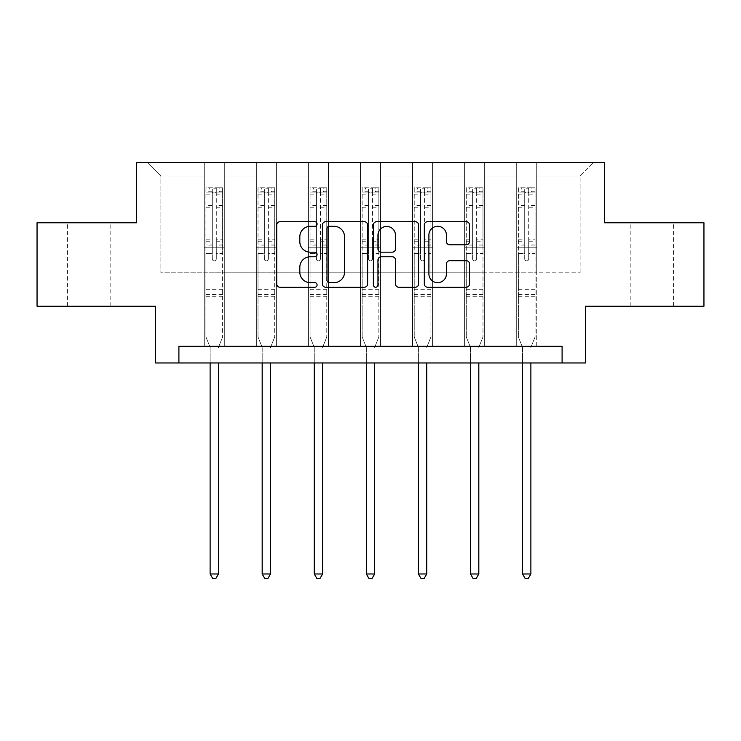 <?xml version="1.0" encoding="UTF-8"?>
<svg xmlns="http://www.w3.org/2000/svg" width="741" height="741" viewBox="0 0 741 741"><rect width="100%" height="100%" fill="white"/><g stroke="black" fill="none" stroke-linecap="round" stroke-linejoin="round"><path stroke-width="0.56" stroke-dasharray="3.71 2.78" d="M317.092 224.004A2.297 2.297 0 0 0 314.805 221.716L279.996 221.716A3.279 3.279 0 0 0 276.717 224.986L276.717 283.96A3.279 3.279 0 0 0 279.996 287.239L314.805 287.239A2.297 2.297 0 0 0 317.092 284.942A2.297 2.297 0 0 0 314.805 282.654L310.294 282.654A10.485 10.485 0 0 1 299.818 272.169L299.818 267.251A10.485 10.485 0 0 1 310.294 256.766L314.805 256.766A2.297 2.297 0 0 0 317.092 254.478A2.297 2.297 0 0 0 314.805 252.181L310.294 252.181A10.485 10.485 0 0 1 299.818 241.696L299.818 236.787A10.485 10.485 0 0 1 310.294 226.301L314.805 226.301A2.297 2.297 0 0 0 317.092 224.004M652.21 222.763L673.578 222.763L652.21 222.763M652.21 306.209L673.578 306.209L652.21 306.209M88.79 222.763L67.422 222.763L88.79 222.763M88.79 306.209L67.422 306.209L88.79 306.209M703.95 222.763L703.95 306.209L585.455 306.209L585.455 362.96L155.545 362.96L155.545 306.209L37.05 306.209L37.05 222.763L136.52 222.763L136.52 162.687L604.48 162.687L604.48 222.763L703.95 222.763M516.699 162.687L593.467 162.687L536.725 162.687L536.725 272.836L580.12 272.836L536.725 272.836L536.725 176.034L580.12 176.034L536.725 176.034L536.725 162.687L536.725 346.269L516.699 346.269L536.725 346.269L516.699 346.269L536.725 346.269L536.725 162.687L484.651 162.687L516.699 162.687L516.699 272.836L484.651 272.836L516.699 272.836L516.699 176.034L484.651 176.034L484.651 272.836L484.651 176.034L516.699 176.034L516.699 162.687L516.699 346.269L516.699 247.8L516.699 272.836L536.725 272.836L516.699 272.836L516.699 247.8L536.725 247.8L516.699 247.8L516.699 346.269L516.699 162.687M464.626 162.687L484.651 162.687L484.651 346.269L464.626 346.269L484.651 346.269L464.626 346.269L484.651 346.269L484.651 162.687L432.587 162.687L464.626 162.687L464.626 272.836L432.587 272.836L464.626 272.836L464.626 176.034L432.587 176.034L432.587 272.836L432.587 176.034L464.626 176.034L464.626 162.687L464.626 346.269L464.626 247.8L464.626 272.836L484.651 272.836L464.626 272.836L464.626 247.8L484.651 247.8L464.626 247.8L464.626 346.269L464.626 162.687M412.561 162.687L432.587 162.687L432.587 346.269L412.561 346.269L432.587 346.269L412.561 346.269L432.587 346.269L432.587 162.687L380.513 162.687L412.561 162.687L412.561 272.836L380.513 272.836L412.561 272.836L412.561 176.034L380.513 176.034L380.513 272.836L380.513 176.034L412.561 176.034L412.561 162.687L412.561 346.269L412.561 247.8L412.561 272.836L432.587 272.836L412.561 272.836L412.561 247.8L432.587 247.8L412.561 247.8L412.561 346.269L412.561 162.687M360.487 162.687L380.513 162.687L380.513 346.269L360.487 346.269L380.513 346.269L360.487 346.269L380.513 346.269L380.513 162.687L328.439 162.687L360.487 162.687L360.487 272.836L328.439 272.836L360.487 272.836L360.487 176.034L328.439 176.034L328.439 272.836L328.439 176.034L360.487 176.034L360.487 162.687L360.487 346.269L360.487 247.8L360.487 272.836L380.513 272.836L360.487 272.836L360.487 247.8L380.513 247.8L360.487 247.8L360.487 346.269L360.487 162.687M308.413 162.687L328.439 162.687L328.439 346.269L308.413 346.269L328.439 346.269L308.413 346.269L328.439 346.269L328.439 162.687L276.374 162.687L308.413 162.687L308.413 272.836L276.374 272.836L308.413 272.836L308.413 176.034L276.374 176.034L276.374 272.836L276.374 176.034L308.413 176.034L308.413 162.687L308.413 346.269L308.413 247.8L308.413 272.836L328.439 272.836L308.413 272.836L308.413 247.8L328.439 247.8L308.413 247.8L308.413 346.269L308.413 162.687M256.349 162.687L276.374 162.687L276.374 346.269L256.349 346.269L276.374 346.269L256.349 346.269L276.374 346.269L276.374 162.687L224.301 162.687L256.349 162.687L256.349 272.836L224.301 272.836L256.349 272.836L256.349 176.034L224.301 176.034L224.301 272.836L224.301 176.034L256.349 176.034L256.349 162.687L256.349 346.269L256.349 247.8L256.349 272.836L276.374 272.836L256.349 272.836L256.349 247.8L276.374 247.8L256.349 247.8L256.349 346.269L256.349 162.687M204.275 162.687L224.301 162.687L224.301 346.269L204.275 346.269L224.301 346.269L204.275 346.269L224.301 346.269L224.301 162.687L147.533 162.687L204.275 162.687L204.275 272.836L160.88 272.836L160.88 176.034L204.275 176.034L160.88 176.034L147.533 162.687L160.88 176.034L160.88 272.836L204.275 272.836L204.275 162.687L204.275 346.269L204.275 162.687M178.905 362.96L178.905 346.269L178.905 362.96L178.905 346.269L562.095 346.269L178.905 346.269L562.095 346.269L562.095 362.96M580.12 272.836L580.12 176.034L593.467 162.687L580.12 176.034L580.12 272.836M204.275 272.836L224.301 272.836L224.301 247.8L224.301 346.269L224.301 247.8L224.301 272.836L204.275 272.836L204.275 247.8L224.301 247.8L204.275 247.8L204.275 346.269L204.275 272.836M204.275 247.8L224.301 247.8L204.275 247.8M256.349 247.8L276.374 247.8L256.349 247.8M308.413 247.8L328.439 247.8L308.413 247.8M360.487 247.8L380.513 247.8L360.487 247.8M412.561 247.8L432.587 247.8L412.561 247.8M464.626 247.8L484.651 247.8L464.626 247.8M516.699 247.8L536.725 247.8L516.699 247.8M367.629 283.96L367.629 224.986A3.279 3.279 0 0 0 364.359 221.716L325.697 221.716A3.279 3.279 0 0 0 322.418 224.986L322.418 283.96A3.279 3.279 0 0 0 325.697 287.239L364.359 287.239A3.279 3.279 0 0 0 367.629 283.96M329.3 226.301A2.297 2.297 0 0 0 327.003 228.599L327.003 280.357A2.297 2.297 0 0 0 329.3 282.654L334.052 282.654A10.485 10.485 0 0 0 344.537 272.169L344.537 236.787A10.485 10.485 0 0 0 334.052 226.301L329.3 226.301M376.641 221.716L415.303 221.716A3.279 3.279 0 0 1 418.582 224.986L418.582 283.96A3.279 3.279 0 0 1 415.303 287.239L398.76 287.239A3.279 3.279 0 0 1 395.481 283.96L395.481 260.045A3.279 3.279 0 0 0 392.202 256.766L381.226 256.766A3.279 3.279 0 0 0 377.956 260.045L377.956 284.942A2.297 2.297 0 0 1 375.659 287.239A2.297 2.297 0 0 1 373.371 284.942L373.371 224.986A3.279 3.279 0 0 1 376.641 221.716M395.481 235.23A8.762 8.762 0 0 0 386.719 226.468A8.762 8.762 0 0 0 377.956 235.23L377.956 248.911A3.279 3.279 0 0 0 381.226 252.181L392.202 252.181A3.279 3.279 0 0 0 395.481 248.911L395.481 235.23M449.704 244.808L466.246 244.808A3.279 3.279 0 0 0 469.525 241.538L469.525 224.986A3.279 3.279 0 0 0 466.246 221.716L427.594 221.716A3.279 3.279 0 0 0 424.315 224.986L424.315 283.96A3.279 3.279 0 0 0 427.594 287.239L466.246 287.239A3.279 3.279 0 0 0 469.525 283.96L469.525 263.981A3.279 3.279 0 0 0 466.246 260.702L449.704 260.702A3.279 3.279 0 0 0 446.425 263.981L446.425 273.892A8.762 8.762 0 0 1 437.662 282.654A8.762 8.762 0 0 1 428.9 273.892L428.9 235.064A8.762 8.762 0 0 1 437.662 226.301A8.762 8.762 0 0 1 446.425 235.064L446.425 241.538A3.279 3.279 0 0 0 449.704 244.808M212.287 258.887A2.001 2.001 0 0 0 214.288 260.888A2.001 2.001 0 0 1 212.287 258.887L212.287 253.468L212.287 258.887M222.55 187.788L219.299 187.788L219.299 192.123L222.633 192.132L222.633 187.788L205.942 187.788L205.942 336.988L205.942 253.468L212.287 253.468L212.287 244.021L205.942 244.021M205.942 187.788L205.942 253.468L212.287 253.468L212.287 193.003C213.621 191.845 214.955 191.845 216.289 193.003L216.289 239.843L222.633 239.843L222.633 336.988L222.633 253.468L216.289 253.468L216.289 258.887A2.001 2.001 0 0 1 214.288 260.888A2.001 2.001 0 0 0 216.289 258.887L216.289 239.843M222.633 192.132L222.633 239.843M222.633 187.788L222.633 253.468L216.289 253.468L216.289 188.195L212.287 188.195L212.287 244.021M219.299 187.788L206.026 187.788M219.299 192.123L209.286 192.123L209.286 187.788M205.942 192.132L222.55 192.123M206.026 192.123L209.286 192.123M218.706 346.76L222.633 336.988L218.706 346.76A3.335 3.335 0 0 0 218.465 348.001A3.335 3.335 0 0 1 218.706 346.76M210.12 362.96L210.12 348.001A3.335 3.335 0 0 0 209.879 346.76L205.942 336.988L209.879 346.76A3.335 3.335 0 0 1 210.12 348.001L210.12 573.979L218.465 573.979L218.465 362.96M222.633 296.27L205.942 296.27M210.12 573.979L212.621 578.313L215.955 578.313L218.465 573.979M212.287 193.003L212.287 188.195M216.289 193.003L216.289 188.195M264.361 258.887A2.001 2.001 0 0 0 266.362 260.888A2.001 2.001 0 0 1 264.361 258.887L264.361 253.468L264.361 258.887M274.624 187.788L271.363 187.788L271.363 192.123L274.707 192.132L274.707 187.788L258.016 187.788L258.016 336.988L258.016 253.468L264.361 253.468L264.361 244.021L258.016 244.021M258.016 187.788L258.016 253.468L264.361 253.468L264.361 193.003C265.686 191.845 267.019 191.845 268.362 193.003L268.362 239.843L274.707 239.843L274.707 336.988L274.707 253.468L268.362 253.468L268.362 258.887A2.001 2.001 0 0 1 266.362 260.888A2.001 2.001 0 0 0 268.362 258.887L268.362 239.843M274.707 192.132L274.707 239.843M274.707 187.788L274.707 253.468L268.362 253.468L268.362 188.195L264.361 188.195L264.361 244.021M271.363 187.788L258.1 187.788M271.363 192.123L261.351 192.123L261.351 187.788M258.016 192.132L274.624 192.123M258.1 192.123L261.351 192.123M270.771 346.76L274.707 336.988L270.771 346.76A3.335 3.335 0 0 0 270.53 348.001A3.335 3.335 0 0 1 270.771 346.76M262.184 362.96L262.184 348.001A3.335 3.335 0 0 0 261.944 346.76L258.016 336.988L261.944 346.76A3.335 3.335 0 0 1 262.184 348.001L262.184 573.979L270.53 573.979L270.53 362.96M274.707 296.27L258.016 296.27M262.184 573.979L264.694 578.313L268.029 578.313L270.53 573.979M264.361 193.003L264.361 188.195M268.362 193.003L268.362 188.195M316.426 258.887A2.001 2.001 0 0 0 318.426 260.888A2.001 2.001 0 0 1 316.426 258.887L316.426 253.468L316.426 258.887M326.688 187.788L323.437 187.788L323.437 192.123L326.772 192.132L326.772 187.788L310.081 187.788L310.081 336.988L310.081 253.468L316.426 253.468L316.426 244.021L310.081 244.021M310.081 187.788L310.081 253.468L316.426 253.468L316.426 193.003C317.759 191.845 319.093 191.845 320.436 193.003L320.436 239.843L326.772 239.843L326.772 336.988L326.772 253.468L320.436 253.468L320.436 258.887A2.001 2.001 0 0 1 318.426 260.888A2.001 2.001 0 0 0 320.436 258.887L320.436 239.843M326.772 192.132L326.772 239.843M326.772 187.788L326.772 253.468L320.436 253.468L320.436 188.195L316.426 188.195L316.426 244.021M323.437 187.788L310.164 187.788M323.437 192.123L313.424 192.123L313.424 187.788M310.081 192.132L326.688 192.123M310.164 192.123L313.424 192.123M322.844 346.76L326.772 336.988L322.844 346.76A3.335 3.335 0 0 0 322.604 348.001A3.335 3.335 0 0 1 322.844 346.76M314.258 362.96L314.258 348.001A3.335 3.335 0 0 0 314.017 346.76L310.081 336.988L314.017 346.76A3.335 3.335 0 0 1 314.258 348.001L314.258 573.979L322.604 573.979L322.604 362.96M326.772 296.27L310.081 296.27M314.258 573.979L316.759 578.313L320.103 578.313L322.604 573.979M316.426 193.003L316.426 188.195M320.436 193.003L320.436 188.195M368.499 258.887A2.001 2.001 0 0 0 370.5 260.888A2.001 2.001 0 0 1 368.499 258.887L368.499 253.468L368.499 258.887M378.762 187.788L375.511 187.788L375.511 192.123L378.846 192.132L378.846 187.788L362.154 187.788L362.154 336.988L362.154 253.468L368.499 253.468L368.499 244.021L362.154 244.021M362.154 187.788L362.154 253.468L368.499 253.468L368.499 193.003C369.833 191.845 371.167 191.845 372.501 193.003L372.501 239.843L378.846 239.843L378.846 336.988L378.846 253.468L372.501 253.468L372.501 258.887A2.001 2.001 0 0 1 370.5 260.888A2.001 2.001 0 0 0 372.501 258.887L372.501 239.843M378.846 192.132L378.846 239.843M378.846 187.788L378.846 253.468L372.501 253.468L372.501 188.195L368.499 188.195L368.499 244.021M375.511 187.788L362.238 187.788M375.511 192.123L365.489 192.123L365.489 187.788M362.154 192.132L378.762 192.123M362.238 192.123L365.489 192.123M374.918 346.76L378.846 336.988L374.918 346.76A3.335 3.335 0 0 0 374.668 348.001A3.335 3.335 0 0 1 374.918 346.76M366.332 362.96L366.332 348.001A3.335 3.335 0 0 0 366.082 346.76L362.154 336.988L366.082 346.76A3.335 3.335 0 0 1 366.332 348.001L366.332 573.979L374.668 573.979L374.668 362.96M378.846 296.27L362.154 296.27M366.332 573.979L368.833 578.313L372.167 578.313L374.668 573.979M368.499 193.003L368.499 188.195M372.501 193.003L372.501 188.195M420.564 258.887A2.001 2.001 0 0 0 422.574 260.888A2.001 2.001 0 0 1 420.564 258.887L420.564 253.468L420.564 258.887M430.836 187.788L427.576 187.788L427.576 192.123L430.919 192.132L430.919 187.788L414.228 187.788L414.228 336.988L414.228 253.468L420.564 253.468L420.564 244.021L414.228 244.021M414.228 187.788L414.228 253.468L420.564 253.468L420.564 193.003C421.898 191.845 423.231 191.845 424.574 193.003L424.574 239.843L430.919 239.843L430.919 336.988L430.919 253.468L424.574 253.468L424.574 258.887A2.001 2.001 0 0 1 422.574 260.888A2.001 2.001 0 0 0 424.574 258.887L424.574 239.843M430.919 192.132L430.919 239.843M430.919 187.788L430.919 253.468L424.574 253.468L424.574 188.195L420.564 188.195L420.564 244.021M427.576 187.788L414.312 187.788M427.576 192.123L417.563 192.123L417.563 187.788M414.228 192.132L430.836 192.123M414.312 192.123L417.563 192.123M426.983 346.76L430.919 336.988L426.983 346.76A3.335 3.335 0 0 0 426.742 348.001A3.335 3.335 0 0 1 426.983 346.76M418.396 362.96L418.396 348.001A3.335 3.335 0 0 0 418.156 346.76L414.228 336.988L418.156 346.76A3.335 3.335 0 0 1 418.396 348.001L418.396 573.979L426.742 573.979L426.742 362.96M430.919 296.27L414.228 296.27M418.396 573.979L420.897 578.313L424.241 578.313L426.742 573.979M420.564 193.003L420.564 188.195M424.574 193.003L424.574 188.195M472.638 258.887A2.001 2.001 0 0 0 474.638 260.888A2.001 2.001 0 0 1 472.638 258.887L472.638 253.468L472.638 258.887M482.9 187.788L479.649 187.788L479.649 192.123L482.984 192.132L482.984 187.788L466.293 187.788L466.293 336.988L466.293 253.468L472.638 253.468L472.638 244.021L466.293 244.021M466.293 187.788L466.293 253.468L472.638 253.468L472.638 193.003C473.971 191.845 475.305 191.845 476.639 193.003L476.639 239.843L482.984 239.843L482.984 336.988L482.984 253.468L476.639 253.468L476.639 258.887A2.001 2.001 0 0 1 474.638 260.888A2.001 2.001 0 0 0 476.639 258.887L476.639 239.843M482.984 192.132L482.984 239.843M482.984 187.788L482.984 253.468L476.639 253.468L476.639 188.195L472.638 188.195L472.638 244.021M479.649 187.788L466.376 187.788M479.649 192.123L469.637 192.123L469.637 187.788M466.293 192.132L482.9 192.123M466.376 192.123L469.637 192.123M479.057 346.76L482.984 336.988L479.057 346.76A3.335 3.335 0 0 0 478.816 348.001A3.335 3.335 0 0 1 479.057 346.76M470.47 362.96L470.47 348.001A3.335 3.335 0 0 0 470.229 346.76L466.293 336.988L470.229 346.76A3.335 3.335 0 0 1 470.47 348.001L470.47 573.979L478.816 573.979L478.816 362.96M482.984 296.27L466.293 296.27M470.47 573.979L472.971 578.313L476.306 578.313L478.816 573.979M472.638 193.003L472.638 188.195M476.639 193.003L476.639 188.195M524.711 258.887A2.001 2.001 0 0 0 526.712 260.888A2.001 2.001 0 0 1 524.711 258.887L524.711 253.468L524.711 258.887M534.974 187.788L531.714 187.788L531.714 192.123L535.058 192.132L535.058 187.788L518.367 187.788L518.367 336.988L518.367 253.468L524.711 253.468L524.711 244.021L518.367 244.021M518.367 187.788L518.367 253.468L524.711 253.468L524.711 193.003C526.036 191.845 527.379 191.845 528.713 193.003L528.713 239.843L535.058 239.843L535.058 336.988L535.058 253.468L528.713 253.468L528.713 258.887A2.001 2.001 0 0 1 526.712 260.888A2.001 2.001 0 0 0 528.713 258.887L528.713 239.843M535.058 192.132L535.058 239.843M535.058 187.788L535.058 253.468L528.713 253.468L528.713 188.195L524.711 188.195L524.711 244.021M531.714 187.788L518.45 187.788M531.714 192.123L521.701 192.123L521.701 187.788M518.367 192.132L534.974 192.123M518.45 192.123L521.701 192.123M531.121 346.76L535.058 336.988L531.121 346.76A3.335 3.335 0 0 0 530.88 348.001A3.335 3.335 0 0 1 531.121 346.76M522.535 362.96L522.535 348.001A3.335 3.335 0 0 0 522.294 346.76L518.367 336.988L522.294 346.76A3.335 3.335 0 0 1 522.535 348.001L522.535 573.979L530.88 573.979L530.88 362.96M535.058 296.27L518.367 296.27M522.535 573.979L525.045 578.313L528.379 578.313L530.88 573.979M524.711 193.003L524.711 188.195M528.713 193.003L528.713 188.195M212.287 205.414L205.942 205.414M205.942 207.795L212.287 207.795M205.942 239.843L212.287 239.843M222.633 289.259L205.942 289.259M212.287 245.919L205.942 245.919M222.633 245.919L216.289 245.919M205.942 241.733L212.287 241.733M216.289 241.733L222.633 241.733M222.633 244.021L216.289 244.021M222.633 205.414L216.289 205.414M216.289 207.795L222.633 207.795M212.287 191.78L205.942 191.78M205.942 194.161L212.287 194.161M222.633 191.78L216.289 191.78M216.289 194.161L222.633 194.161M222.633 294.381L205.942 294.381M264.361 205.414L258.016 205.414M258.016 207.795L264.361 207.795M258.016 239.843L264.361 239.843M274.707 289.259L258.016 289.259M264.361 245.919L258.016 245.919M274.707 245.919L268.362 245.919M258.016 241.733L264.361 241.733M268.362 241.733L274.707 241.733M274.707 244.021L268.362 244.021M274.707 205.414L268.362 205.414M268.362 207.795L274.707 207.795M264.361 191.78L258.016 191.78M258.016 194.161L264.361 194.161M274.707 191.78L268.362 191.78M268.362 194.161L274.707 194.161M274.707 294.381L258.016 294.381M316.426 205.414L310.081 205.414M310.081 207.795L316.426 207.795M310.081 239.843L316.426 239.843M326.772 289.259L310.081 289.259M316.426 245.919L310.081 245.919M326.772 245.919L320.436 245.919M310.081 241.733L316.426 241.733M320.436 241.733L326.772 241.733M326.772 244.021L320.436 244.021M326.772 205.414L320.436 205.414M320.436 207.795L326.772 207.795M316.426 191.78L310.081 191.78M310.081 194.161L316.426 194.161M326.772 191.78L320.436 191.78M320.436 194.161L326.772 194.161M326.772 294.381L310.081 294.381M368.499 205.414L362.154 205.414M362.154 207.795L368.499 207.795M362.154 239.843L368.499 239.843M378.846 289.259L362.154 289.259M368.499 245.919L362.154 245.919M378.846 245.919L372.501 245.919M362.154 241.733L368.499 241.733M372.501 241.733L378.846 241.733M378.846 244.021L372.501 244.021M378.846 205.414L372.501 205.414M372.501 207.795L378.846 207.795M368.499 191.78L362.154 191.78M362.154 194.161L368.499 194.161M378.846 191.78L372.501 191.78M372.501 194.161L378.846 194.161M378.846 294.381L362.154 294.381M420.564 205.414L414.228 205.414M414.228 207.795L420.564 207.795M414.228 239.843L420.564 239.843M430.919 289.259L414.228 289.259M420.564 245.919L414.228 245.919M430.919 245.919L424.574 245.919M414.228 241.733L420.564 241.733M424.574 241.733L430.919 241.733M430.919 244.021L424.574 244.021M430.919 205.414L424.574 205.414M424.574 207.795L430.919 207.795M420.564 191.78L414.228 191.78M414.228 194.161L420.564 194.161M430.919 191.78L424.574 191.78M424.574 194.161L430.919 194.161M430.919 294.381L414.228 294.381M472.638 205.414L466.293 205.414M466.293 207.795L472.638 207.795M466.293 239.843L472.638 239.843M482.984 289.259L466.293 289.259M472.638 245.919L466.293 245.919M482.984 245.919L476.639 245.919M466.293 241.733L472.638 241.733M476.639 241.733L482.984 241.733M482.984 244.021L476.639 244.021M482.984 205.414L476.639 205.414M476.639 207.795L482.984 207.795M472.638 191.78L466.293 191.78M466.293 194.161L472.638 194.161M482.984 191.78L476.639 191.78M476.639 194.161L482.984 194.161M482.984 294.381L466.293 294.381M524.711 205.414L518.367 205.414M518.367 207.795L524.711 207.795M518.367 239.843L524.711 239.843M535.058 289.259L518.367 289.259M524.711 245.919L518.367 245.919M535.058 245.919L528.713 245.919M518.367 241.733L524.711 241.733M528.713 241.733L535.058 241.733M535.058 244.021L528.713 244.021M535.058 205.414L528.713 205.414M528.713 207.795L535.058 207.795M524.711 191.78L518.367 191.78M518.367 194.161L524.711 194.161M535.058 191.78L528.713 191.78M528.713 194.161L535.058 194.161M535.058 294.381L518.367 294.381M630.85 306.209L630.85 222.763M67.422 306.209L67.422 222.763M110.15 306.209L110.15 222.763M673.578 306.209L673.578 222.763"/><path stroke-width="1.11" d="M317.092 224.004A2.297 2.297 0 0 0 314.805 221.716L279.996 221.716A3.279 3.279 0 0 0 276.717 224.986L276.717 283.96A3.279 3.279 0 0 0 279.996 287.239L314.805 287.239A2.297 2.297 0 0 0 317.092 284.942A2.297 2.297 0 0 0 314.805 282.654L310.294 282.654A10.485 10.485 0 0 1 299.818 272.169L299.818 267.251A10.485 10.485 0 0 1 310.294 256.766L314.805 256.766A2.297 2.297 0 0 0 317.092 254.478A2.297 2.297 0 0 0 314.805 252.181L310.294 252.181A10.485 10.485 0 0 1 299.818 241.696L299.818 236.787A10.485 10.485 0 0 1 310.294 226.301L314.805 226.301A2.297 2.297 0 0 0 317.092 224.004M466.246 244.808A3.279 3.279 0 0 0 469.525 241.538L469.525 224.986A3.279 3.279 0 0 0 466.246 221.716L427.594 221.716A3.279 3.279 0 0 0 424.315 224.986L424.315 283.96A3.279 3.279 0 0 0 427.594 287.239L466.246 287.239A3.279 3.279 0 0 0 469.525 283.96L469.525 263.981A3.279 3.279 0 0 0 466.246 260.702L449.704 260.702A3.279 3.279 0 0 0 446.425 263.981L446.425 273.892A8.762 8.762 0 0 1 437.662 282.654A8.762 8.762 0 0 1 428.9 273.892L428.9 235.064A8.762 8.762 0 0 1 437.662 226.301A8.762 8.762 0 0 1 446.425 235.064L446.425 241.538A3.279 3.279 0 0 0 449.704 244.808L466.246 244.808M562.095 362.96L585.455 362.96L585.455 306.209L703.95 306.209L703.95 222.763L604.48 222.763L604.48 162.687L136.52 162.687L136.52 222.763L37.05 222.763L37.05 306.209L155.545 306.209L155.545 362.96L562.095 362.96L562.095 346.269L178.905 346.269L178.905 362.96M367.629 224.986A3.279 3.279 0 0 0 364.359 221.716L325.697 221.716A3.279 3.279 0 0 0 322.418 224.986L322.418 283.96A3.279 3.279 0 0 0 325.697 287.239L364.359 287.239A3.279 3.279 0 0 0 367.629 283.96L367.629 224.986M376.641 221.716L415.303 221.716A3.279 3.279 0 0 1 418.582 224.986L418.582 283.96A3.279 3.279 0 0 1 415.303 287.239L398.76 287.239A3.279 3.279 0 0 1 395.481 283.96L395.481 260.045A3.279 3.279 0 0 0 392.202 256.766L381.226 256.766A3.279 3.279 0 0 0 377.956 260.045L377.956 284.942A2.297 2.297 0 0 1 375.659 287.239A2.297 2.297 0 0 1 373.371 284.942L373.371 224.986A3.279 3.279 0 0 1 376.641 221.716M329.3 226.301A2.297 2.297 0 0 0 327.003 228.599L327.003 280.357A2.297 2.297 0 0 0 329.3 282.654L334.052 282.654A10.485 10.485 0 0 0 344.537 272.169L344.537 236.787A10.485 10.485 0 0 0 334.052 226.301L329.3 226.301M395.481 235.23A8.762 8.762 0 0 0 386.719 226.468A8.762 8.762 0 0 0 377.956 235.23L377.956 248.911A3.279 3.279 0 0 0 381.226 252.181L392.202 252.181A3.279 3.279 0 0 0 395.481 248.911L395.481 235.23M210.12 362.96L210.12 573.979L218.465 573.979L218.465 362.96M218.465 573.979L215.955 578.313L212.621 578.313L210.12 573.979M262.184 362.96L262.184 573.979L270.53 573.979L270.53 362.96M270.53 573.979L268.029 578.313L264.694 578.313L262.184 573.979M314.258 362.96L314.258 573.979L322.604 573.979L322.604 362.96M322.604 573.979L320.103 578.313L316.759 578.313L314.258 573.979M366.332 362.96L366.332 573.979L374.668 573.979L374.668 362.96M374.668 573.979L372.167 578.313L368.833 578.313L366.332 573.979M418.396 362.96L418.396 573.979L426.742 573.979L426.742 362.96M426.742 573.979L424.241 578.313L420.897 578.313L418.396 573.979M470.47 362.96L470.47 573.979L478.816 573.979L478.816 362.96M478.816 573.979L476.306 578.313L472.971 578.313L470.47 573.979M522.535 362.96L522.535 573.979L530.88 573.979L530.88 362.96M530.88 573.979L528.379 578.313L525.045 578.313L522.535 573.979"/></g></svg>
